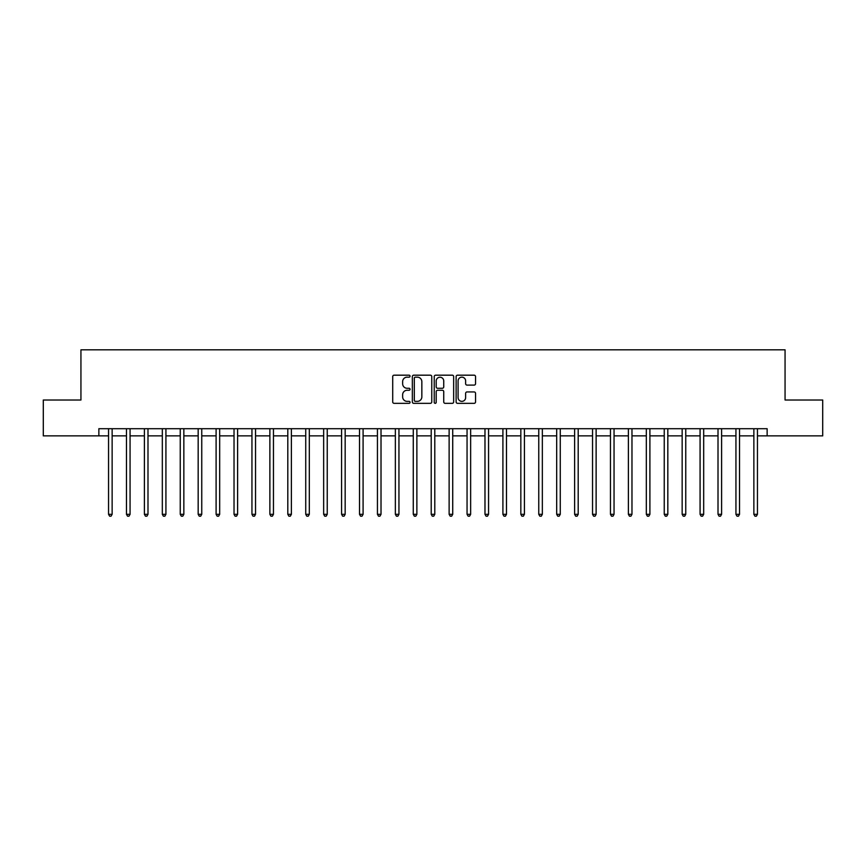 <?xml version="1.0" encoding="UTF-8"?>
<svg xmlns="http://www.w3.org/2000/svg" width="866" height="866" viewBox="0 0 866 866"><rect width="100%" height="100%" fill="white"/><g stroke="black" fill="none" stroke-linecap="round" stroke-linejoin="round"><path stroke-width="1.3" d="M410.051 376.169A0.985 0.985 0 0 0 409.066 375.184L394.117 375.184A1.407 1.407 0 0 0 392.709 376.591L392.709 401.932A1.407 1.407 0 0 0 394.117 403.34L409.066 403.34A0.985 0.985 0 0 0 410.051 402.354A0.985 0.985 0 0 0 409.066 401.369L407.139 401.369A4.503 4.503 0 0 1 402.636 396.866L402.636 394.755A4.503 4.503 0 0 1 407.139 390.252L409.066 390.252A0.985 0.985 0 0 0 410.051 389.267A0.985 0.985 0 0 0 409.066 388.271L407.139 388.271A4.503 4.503 0 0 1 402.636 383.768L402.636 381.657A4.503 4.503 0 0 1 407.139 377.154L409.066 377.154A0.985 0.985 0 0 0 410.051 376.169M474.135 385.11A1.407 1.407 0 0 0 475.542 383.703L475.542 376.591A1.407 1.407 0 0 0 474.135 375.184L457.529 375.184A1.407 1.407 0 0 0 456.122 376.591L456.122 401.932A1.407 1.407 0 0 0 457.529 403.34L474.135 403.34A1.407 1.407 0 0 0 475.542 401.932L475.542 393.348A1.407 1.407 0 0 0 474.135 391.941L467.034 391.941A1.407 1.407 0 0 0 465.627 393.348L465.627 397.602A3.767 3.767 0 0 1 461.859 401.369A3.767 3.767 0 0 1 458.092 397.602L458.092 380.921A3.767 3.767 0 0 1 461.859 377.154A3.767 3.767 0 0 1 465.627 380.921L465.627 383.703A1.407 1.407 0 0 0 467.034 385.11L474.135 385.11M98.865 435.869L43.3 435.869L43.3 400.016L80.939 400.016L80.939 349.821L785.061 349.821L785.061 400.016L822.7 400.016L822.7 435.869L767.135 435.869L767.135 428.702L98.865 428.702L98.865 435.869L108.553 435.869M431.766 376.591A1.407 1.407 0 0 0 430.359 375.184L413.753 375.184A1.407 1.407 0 0 0 412.346 376.591L412.346 401.932A1.407 1.407 0 0 0 413.753 403.34L430.359 403.34A1.407 1.407 0 0 0 431.766 401.932L431.766 376.591M435.641 375.184L452.247 375.184A1.407 1.407 0 0 1 453.654 376.591L453.654 401.932A1.407 1.407 0 0 1 452.247 403.34L445.146 403.34A1.407 1.407 0 0 1 443.738 401.932L443.738 391.659A1.407 1.407 0 0 0 442.32 390.252L437.611 390.252A1.407 1.407 0 0 0 436.204 391.659L436.204 402.354A0.985 0.985 0 0 1 435.219 403.34A0.985 0.985 0 0 1 434.234 402.354L434.234 376.591A1.407 1.407 0 0 1 435.641 375.184M112.136 435.869L126.479 435.869M130.062 435.869L144.395 435.869M147.989 435.869L162.321 435.869M165.915 435.869L180.247 435.869M183.841 435.869L198.173 435.869M201.756 435.869L216.099 435.869M219.683 435.869L234.026 435.869M237.609 435.869L251.952 435.869M255.535 435.869L269.878 435.869M273.461 435.869L287.804 435.869M291.387 435.869L305.73 435.869M309.314 435.869L323.657 435.869M327.24 435.869L341.583 435.869M345.166 435.869L359.509 435.869M363.092 435.869L377.435 435.869M381.018 435.869L395.361 435.869M398.945 435.869L413.277 435.869M416.871 435.869L431.203 435.869M434.797 435.869L449.129 435.869M452.723 435.869L467.055 435.869M470.639 435.869L484.982 435.869M488.565 435.869L502.908 435.869M506.491 435.869L520.834 435.869M524.417 435.869L538.76 435.869M542.343 435.869L556.686 435.869M560.27 435.869L574.613 435.869M578.196 435.869L592.539 435.869M596.122 435.869L610.465 435.869M614.048 435.869L628.391 435.869M631.974 435.869L646.317 435.869M649.901 435.869L664.244 435.869M667.827 435.869L682.159 435.869M685.753 435.869L700.085 435.869M703.679 435.869L718.011 435.869M721.605 435.869L735.938 435.869M739.521 435.869L753.864 435.869M757.447 435.869L767.135 435.869M415.301 377.154A0.985 0.985 0 0 0 414.316 378.139L414.316 400.384A0.985 0.985 0 0 0 415.301 401.369L417.336 401.369A4.503 4.503 0 0 0 421.839 396.866L421.839 381.657A4.503 4.503 0 0 0 417.336 377.154L415.301 377.154M443.738 380.997A3.767 3.767 0 0 0 439.971 377.23A3.767 3.767 0 0 0 436.204 380.997L436.204 386.864A1.407 1.407 0 0 0 437.611 388.271L442.32 388.271A1.407 1.407 0 0 0 443.738 386.864L443.738 380.997M112.309 428.702L112.234 428.876A1.429 1.429 0 0 0 112.136 429.417L112.136 514.307L108.553 514.307L108.553 429.417A1.429 1.429 0 0 0 108.445 428.876L108.369 428.702M112.136 514.307L111.054 516.179L109.625 516.179L108.553 514.307M130.236 428.702L130.16 428.876A1.429 1.429 0 0 0 130.062 429.417L130.062 514.307L126.479 514.307L126.479 429.417A1.429 1.429 0 0 0 126.371 428.876L126.295 428.702M130.062 514.307L128.98 516.179L127.551 516.179L126.479 514.307M148.162 428.702L148.086 428.876A1.429 1.429 0 0 0 147.989 429.417L147.989 514.307L144.395 514.307L144.395 429.417A1.429 1.429 0 0 0 144.297 428.876L144.221 428.702M147.989 514.307L146.906 516.179L145.477 516.179L144.395 514.307M166.088 428.702L166.012 428.876A1.429 1.429 0 0 0 165.915 429.417L165.915 514.307L162.321 514.307L162.321 429.417A1.429 1.429 0 0 0 162.223 428.876L162.148 428.702M165.915 514.307L164.832 516.179L163.403 516.179L162.321 514.307M184.014 428.702L183.938 428.876A1.429 1.429 0 0 0 183.841 429.417L183.841 514.307L180.247 514.307L180.247 429.417A1.429 1.429 0 0 0 180.15 428.876L180.074 428.702M183.841 514.307L182.758 516.179L181.33 516.179L180.247 514.307M201.94 428.702L201.865 428.876A1.429 1.429 0 0 0 201.756 429.417L201.756 514.307L198.173 514.307L198.173 429.417A1.429 1.429 0 0 0 198.076 428.876L198 428.702M201.756 514.307L200.685 516.179L199.256 516.179L198.173 514.307M219.867 428.702L219.791 428.876A1.429 1.429 0 0 0 219.683 429.417L219.683 514.307L216.099 514.307L216.099 429.417A1.429 1.429 0 0 0 216.002 428.876L215.926 428.702M219.683 514.307L218.611 516.179L217.182 516.179L216.099 514.307M237.793 428.702L237.717 428.876A1.429 1.429 0 0 0 237.609 429.417L237.609 514.307L234.026 514.307L234.026 429.417A1.429 1.429 0 0 0 233.928 428.876L233.852 428.702M237.609 514.307L236.537 516.179L235.097 516.179L234.026 514.307M255.719 428.702L255.643 428.876A1.429 1.429 0 0 0 255.535 429.417L255.535 514.307L251.952 514.307L251.952 429.417A1.429 1.429 0 0 0 251.844 428.876L251.779 428.702M255.535 514.307L254.463 516.179L253.024 516.179L251.952 514.307M273.645 428.702L273.569 428.876A1.429 1.429 0 0 0 273.461 429.417L273.461 514.307L269.878 514.307L269.878 429.417A1.429 1.429 0 0 0 269.77 428.876L269.705 428.702M273.461 514.307L272.389 516.179L270.95 516.179L269.878 514.307M291.561 428.702L291.496 428.876A1.429 1.429 0 0 0 291.387 429.417L291.387 514.307L287.804 514.307L287.804 429.417A1.429 1.429 0 0 0 287.696 428.876L287.631 428.702M291.387 514.307L290.316 516.179L288.876 516.179L287.804 514.307M309.487 428.702L309.422 428.876A1.429 1.429 0 0 0 309.314 429.417L309.314 514.307L305.73 514.307L305.73 429.417A1.429 1.429 0 0 0 305.622 428.876L305.557 428.702M309.314 514.307L308.242 516.179L306.802 516.179L305.73 514.307M327.413 428.702L327.348 428.876A1.429 1.429 0 0 0 327.24 429.417L327.24 514.307L323.657 514.307L323.657 429.417A1.429 1.429 0 0 0 323.548 428.876L323.473 428.702M327.24 514.307L326.168 516.179L324.728 516.179L323.657 514.307M345.339 428.702L345.274 428.876A1.429 1.429 0 0 0 345.166 429.417L345.166 514.307L341.583 514.307L341.583 429.417A1.429 1.429 0 0 0 341.475 428.876L341.399 428.702M345.166 514.307L344.094 516.179L342.655 516.179L341.583 514.307M363.265 428.702L363.19 428.876A1.429 1.429 0 0 0 363.092 429.417L363.092 514.307L359.509 514.307L359.509 429.417A1.429 1.429 0 0 0 359.401 428.876L359.325 428.702M363.092 514.307L362.02 516.179L360.581 516.179L359.509 514.307M381.192 428.702L381.116 428.876A1.429 1.429 0 0 0 381.018 429.417L381.018 514.307L377.435 514.307L377.435 429.417A1.429 1.429 0 0 0 377.327 428.876L377.251 428.702M381.018 514.307L379.936 516.179L378.507 516.179L377.435 514.307M399.118 428.702L399.042 428.876A1.429 1.429 0 0 0 398.945 429.417L398.945 514.307L395.361 514.307L395.361 429.417A1.429 1.429 0 0 0 395.253 428.876L395.177 428.702M398.945 514.307L397.862 516.179L396.433 516.179L395.361 514.307M417.044 428.702L416.968 428.876A1.429 1.429 0 0 0 416.871 429.417L416.871 514.307L413.277 514.307L413.277 429.417A1.429 1.429 0 0 0 413.179 428.876L413.104 428.702M416.871 514.307L415.788 516.179L414.359 516.179L413.277 514.307M434.97 428.702L434.894 428.876A1.429 1.429 0 0 0 434.797 429.417L434.797 514.307L431.203 514.307L431.203 429.417A1.429 1.429 0 0 0 431.106 428.876L431.03 428.702M434.797 514.307L433.714 516.179L432.286 516.179L431.203 514.307M452.896 428.702L452.821 428.876A1.429 1.429 0 0 0 452.723 429.417L452.723 514.307L449.129 514.307L449.129 429.417A1.429 1.429 0 0 0 449.032 428.876L448.956 428.702M452.723 514.307L451.641 516.179L450.212 516.179L449.129 514.307M470.823 428.702L470.747 428.876A1.429 1.429 0 0 0 470.639 429.417L470.639 514.307L467.055 514.307L467.055 429.417A1.429 1.429 0 0 0 466.958 428.876L466.882 428.702M470.639 514.307L469.567 516.179L468.138 516.179L467.055 514.307M488.749 428.702L488.673 428.876A1.429 1.429 0 0 0 488.565 429.417L488.565 514.307L484.982 514.307L484.982 429.417A1.429 1.429 0 0 0 484.884 428.876L484.808 428.702M488.565 514.307L487.493 516.179L486.064 516.179L484.982 514.307M506.675 428.702L506.599 428.876A1.429 1.429 0 0 0 506.491 429.417L506.491 514.307L502.908 514.307L502.908 429.417A1.429 1.429 0 0 0 502.81 428.876L502.735 428.702M506.491 514.307L505.419 516.179L503.98 516.179L502.908 514.307M524.601 428.702L524.525 428.876A1.429 1.429 0 0 0 524.417 429.417L524.417 514.307L520.834 514.307L520.834 429.417A1.429 1.429 0 0 0 520.726 428.876L520.661 428.702M524.417 514.307L523.345 516.179L521.906 516.179L520.834 514.307M542.527 428.702L542.452 428.876A1.429 1.429 0 0 0 542.343 429.417L542.343 514.307L538.76 514.307L538.76 429.417A1.429 1.429 0 0 0 538.652 428.876L538.587 428.702M542.343 514.307L541.272 516.179L539.832 516.179L538.76 514.307M560.443 428.702L560.378 428.876A1.429 1.429 0 0 0 560.27 429.417L560.27 514.307L556.686 514.307L556.686 429.417A1.429 1.429 0 0 0 556.578 428.876L556.513 428.702M560.27 514.307L559.198 516.179L557.758 516.179L556.686 514.307M578.369 428.702L578.304 428.876A1.429 1.429 0 0 0 578.196 429.417L578.196 514.307L574.613 514.307L574.613 429.417A1.429 1.429 0 0 0 574.504 428.876L574.439 428.702M578.196 514.307L577.124 516.179L575.684 516.179L574.613 514.307M596.295 428.702L596.23 428.876A1.429 1.429 0 0 0 596.122 429.417L596.122 514.307L592.539 514.307L592.539 429.417A1.429 1.429 0 0 0 592.431 428.876L592.355 428.702M596.122 514.307L595.05 516.179L593.611 516.179L592.539 514.307M614.221 428.702L614.156 428.876A1.429 1.429 0 0 0 614.048 429.417L614.048 514.307L610.465 514.307L610.465 429.417A1.429 1.429 0 0 0 610.357 428.876L610.281 428.702M614.048 514.307L612.976 516.179L611.537 516.179L610.465 514.307M632.148 428.702L632.072 428.876A1.429 1.429 0 0 0 631.974 429.417L631.974 514.307L628.391 514.307L628.391 429.417A1.429 1.429 0 0 0 628.283 428.876L628.207 428.702M631.974 514.307L630.903 516.179L629.463 516.179L628.391 514.307M650.074 428.702L649.998 428.876A1.429 1.429 0 0 0 649.901 429.417L649.901 514.307L646.317 514.307L646.317 429.417A1.429 1.429 0 0 0 646.209 428.876L646.133 428.702M649.901 514.307L648.818 516.179L647.389 516.179L646.317 514.307M668 428.702L667.924 428.876A1.429 1.429 0 0 0 667.827 429.417L667.827 514.307L664.244 514.307L664.244 429.417A1.429 1.429 0 0 0 664.135 428.876L664.06 428.702M667.827 514.307L666.744 516.179L665.315 516.179L664.244 514.307M685.926 428.702L685.85 428.876A1.429 1.429 0 0 0 685.753 429.417L685.753 514.307L682.159 514.307L682.159 429.417A1.429 1.429 0 0 0 682.062 428.876L681.986 428.702M685.753 514.307L684.67 516.179L683.242 516.179L682.159 514.307M703.852 428.702L703.777 428.876A1.429 1.429 0 0 0 703.679 429.417L703.679 514.307L700.085 514.307L700.085 429.417A1.429 1.429 0 0 0 699.988 428.876L699.912 428.702M703.679 514.307L702.597 516.179L701.168 516.179L700.085 514.307M721.779 428.702L721.703 428.876A1.429 1.429 0 0 0 721.605 429.417L721.605 514.307L718.011 514.307L718.011 429.417A1.429 1.429 0 0 0 717.914 428.876L717.838 428.702M721.605 514.307L720.523 516.179L719.094 516.179L718.011 514.307M739.705 428.702L739.629 428.876A1.429 1.429 0 0 0 739.521 429.417L739.521 514.307L735.938 514.307L735.938 429.417A1.429 1.429 0 0 0 735.84 428.876L735.764 428.702M739.521 514.307L738.449 516.179L737.02 516.179L735.938 514.307M757.631 428.702L757.555 428.876A1.429 1.429 0 0 0 757.447 429.417L757.447 514.307L753.864 514.307L753.864 429.417A1.429 1.429 0 0 0 753.766 428.876L753.691 428.702M757.447 514.307L756.375 516.179L754.946 516.179L753.864 514.307"/></g></svg>

